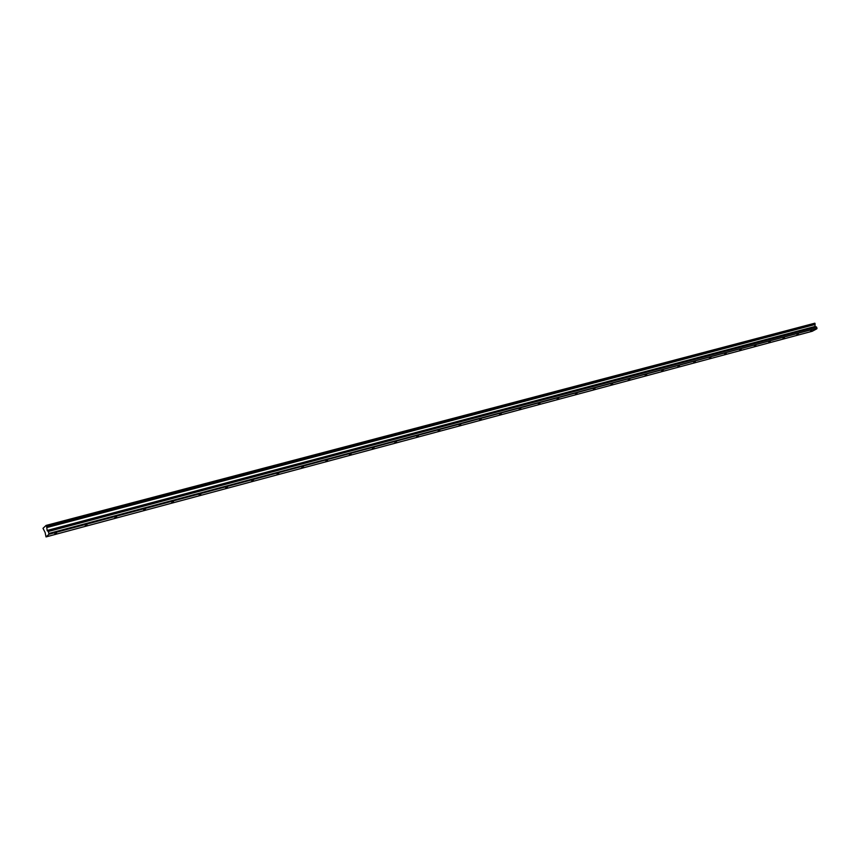 <?xml version="1.0" encoding="UTF-8"?>
<svg xmlns="http://www.w3.org/2000/svg" width="860" height="860" viewBox="0 0 860 860"><rect width="100%" height="100%" fill="white"/><g stroke="black" fill="none" stroke-linecap="round" stroke-linejoin="round"><path stroke-width="1.29" d="M46.333 525.632L46.644 526.556L815.097 323.801L814.839 323.199L46.128 525.417L43 528.319L45.075 532.351L46.042 536.909L48.998 534.243L48.321 531.491L47.139 530.469L46.644 526.556M46.741 527.567L815.033 324.5L815.097 323.801M815.033 324.5L815.011 326.477L47.139 530.469M48.321 531.491L816.462 326.972L815.011 326.477M816.462 326.972L817 328.219L48.977 533.437M817 328.219L48.998 534.243M85.258 525.729L86.989 524.837L85.258 525.729M114.853 517.795L116.584 516.903L114.853 517.795M143.674 510.066L145.394 509.185L143.674 510.066M171.742 502.541L173.451 501.659L171.742 502.541M199.09 495.209L200.788 494.339L199.09 495.209M225.739 488.071L227.438 487.201L225.739 488.071M251.711 481.106L253.399 480.235L251.711 481.106M277.049 474.312L278.726 473.452L277.049 474.312M301.752 467.69L303.429 466.829L301.752 467.69M325.865 461.218L327.542 460.369L325.865 461.218M349.407 454.908L351.073 454.069L349.407 454.908M372.38 448.748L374.046 447.909L372.38 448.748M394.826 442.739L396.481 441.9L394.826 442.739M416.745 436.858L418.39 436.031L416.745 436.858M438.17 431.118L439.815 430.29L438.17 431.118M459.111 425.496L460.745 424.679L459.111 425.496M479.579 420.013L481.213 419.196L479.579 420.013M499.596 414.649L501.219 413.832L499.596 414.649M519.171 409.392L520.794 408.586L519.171 409.392M538.338 404.264L539.951 403.458L538.338 404.264M557.087 399.233L558.688 398.438L557.087 399.233M575.437 394.31L577.038 393.514L575.437 394.31M593.4 389.494L595.002 388.709L593.4 389.494M610.998 384.775L612.589 383.99L610.998 384.775M628.23 380.163L629.821 379.378L628.23 380.163M645.118 375.637L646.698 374.852L645.118 375.637M661.663 371.197L663.243 370.423L661.663 371.197M677.884 366.844L679.454 366.081L677.884 366.844M693.773 362.587L695.342 361.823L693.773 362.587M709.36 358.405L710.93 357.642L709.36 358.405M724.647 354.309L726.205 353.546L724.647 354.309M739.643 350.289L741.202 349.536L739.643 350.289M754.36 346.344L755.897 345.591L754.36 346.344M768.786 342.473L770.334 341.732L768.786 342.473M782.955 338.679L784.492 337.937L782.955 338.679M796.854 334.948L798.392 334.207L796.854 334.948M810.507 331.293L812.034 330.552L810.507 331.293M54.836 533.888L56.577 532.985L54.836 533.888M816.86 328.789L812.227 331.272L46.042 536.909M814.839 323.199L46.128 525.417M815.226 326.768L47.354 530.942"/></g></svg>
